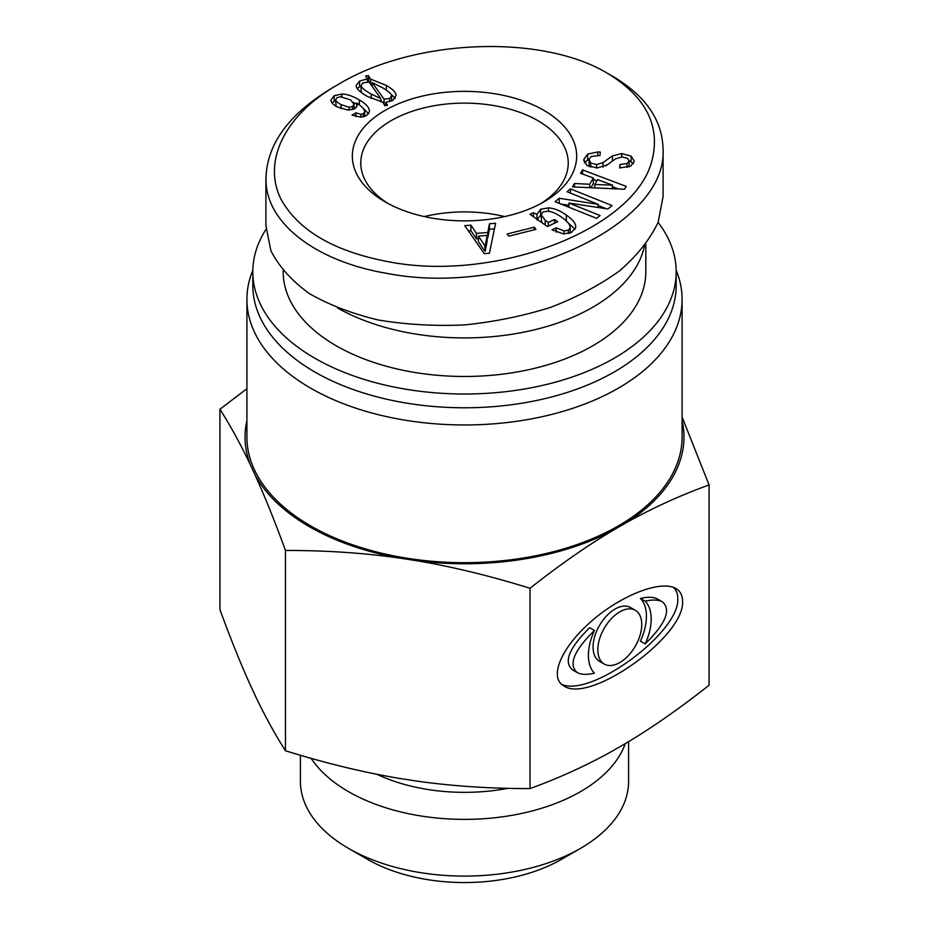 <?xml version="1.0" encoding="UTF-8"?>
<svg xmlns="http://www.w3.org/2000/svg" width="929" height="929" viewBox="0 0 929 929"><rect width="100%" height="100%" fill="white"/><g stroke="black" fill="none" stroke-linecap="round" stroke-linejoin="round"><path stroke-width="1.39" d="M645.818 244.281L645.818 271.802A181.318 104.687 180 0 1 464.5 376.477A181.318 104.687 180 0 1 283.182 271.802L283.182 270.896M424.344 216.573A103.734 59.886 180 0 1 504.656 216.573M337.506 307.952A181.318 104.687 0 0 0 524.258 332.071A181.318 104.687 0 0 0 644.447 246.104M388.287 203.625A103.734 59.886 180 0 1 360.766 162.993A103.734 59.886 180 0 1 424.808 107.671A103.734 59.886 180 0 1 537.845 120.654A103.734 59.886 180 0 1 568.234 162.993A103.734 59.886 180 0 1 540.713 203.625M335.729 99.775C335.729 100.959 337.506 102.573 341.048 104.617L349.095 107.288L352.521 106.498L354.054 104.222L350.639 99.867L340.525 96.802L337.099 97.591L335.729 99.775L336.077 106.278M354.054 104.222L354.054 109.099M355.946 112.827L360.905 114.302L363.309 113.71L364.679 111.735C364.679 109.494 362.055 106.591 356.794 103.038L357.282 105.14L354.913 108.67L348.236 110.156L337.099 106.893C332.988 104.512 330.945 102.213 330.945 99.972L334.196 95.722L341.895 94.038C346.691 94.038 352.521 96.012 359.372 99.972C366.107 103.862 369.475 107.718 369.475 111.538L366.386 115.684L360.742 117.17L351.998 115.091L355.946 112.827L355.946 116.601M361.892 107.032L368.674 113.802M353.577 102.492L356.794 104.06M332.059 102.864L335.729 100.506M356.794 103.038L356.794 106.928M364.679 111.735L364.679 116.497M384.083 99.148L389.727 98.462L391.608 95.989C391.608 94.003 388.531 91.239 382.365 87.674L372.088 82.542L384.083 99.148L384.083 104.42M372.088 82.542L372.088 86.304M380.82 100.146L382.26 102.144M384.223 104.687L385.79 104.884M391.608 95.989L391.608 101.029M361.126 85.7C361.126 87.419 364.493 90.218 371.228 94.108L380.82 98.66L369.01 81.949L362.844 82.936L361.126 85.7L361.126 91.216L361.985 92.981M380.82 98.66L380.82 101.911M357.2 88.452L361.126 85.782M370.543 79.081L386.301 85.41C392.816 89.161 396.068 92.552 396.068 95.594L392.979 100.332L385.79 102.318L387.498 105.279L384.769 105.674L382.876 102.213L367.292 96.384C359.871 92.099 356.167 88.499 356.167 85.607L359.593 81.055L367.466 78.884L365.585 76.015L368.325 75.621L370.543 79.081L370.543 84.121M385.79 102.318L385.79 105.523M390.424 93.562L395.231 98.346M370.915 84.655L372.088 84.887M368.325 75.621L368.836 81.926M367.466 81.253L368.325 81.125M367.466 78.884L367.466 81.822M607.694 73.437C646.061 96.93 660.798 126.054 651.914 160.81C634.542 229.289 496.26 282.37 389.402 261.92C334.846 251.759 298.755 230.949 281.15 199.491C262.152 162.006 284.1 114.79 338.748 84.167C414.543 38.391 541.967 33.943 607.218 73.159L607.694 73.437M543.813 110.319A112.165 64.763 0 0 0 385.187 110.319A112.165 64.763 0 0 0 385.187 201.907A112.165 64.763 0 0 0 543.813 201.907A112.165 64.763 0 0 0 543.813 110.319M535.94 229.382L508.802 236.187L507.153 233.98L534.291 227.187L535.94 229.382M600.064 215.516L596.662 218.35L555.089 201.698L559.223 198.249L598.044 204.322L567.062 191.722L570.464 188.889L612.048 205.553L607.903 208.99L568.931 203.045L600.064 215.516M593.364 178.031L580.544 173.293L582.553 169.891L626.251 186.415L624.578 189.249L572.496 186.903L574.505 183.501L589.683 184.267L593.364 178.031L593.364 183.547L590.89 187.728M588.998 159.37L590.751 163.016L596.592 164.549L603.002 162.633L612.432 155.863L621.733 153.587L631.116 156.118L634.31 161.17L630.745 166.163L619.678 167.928L619.98 164.491L627.087 163.504L629.13 161.007L627.539 158.418L622.221 156.908L615.555 158.813L607.218 164.863L597.057 168.01L586.896 165.455L583.784 159.509L587.651 154.075L597.707 151.973L600.308 152.054L599.995 155.491L591.343 156.432L588.998 159.37L589.172 166.605M583.76 160.16L583.784 160.787M629.13 161.007L629.13 166.094M570.162 232.982L570.162 228.395C570.685 225.306 567.886 221.59 561.743 217.27C556.366 213.484 551.733 211.475 547.831 211.255L543.314 211.847L541.015 214.483L545.184 220.254L548.307 222.461L554.532 219.511L557.655 221.717L547.425 226.56L529.983 214.285L533.397 212.671L536.962 214.471L540.62 209.246L548.412 207.887C554.009 208.201 560.001 210.604 566.353 215.087C573.158 219.871 576.259 224.017 575.655 227.535L571.498 232.413L563.671 233.98L552.035 229.811L556.25 227.814L564.008 230.915L568.374 230.206L570.22 227.64L570.22 233.156M541.015 214.483L541.735 222.554M536.962 219.198L536.95 214.204M575.725 226.664L575.655 227.535M487.783 232.505L489.444 223.761L495.61 223.285L489.397 253.234L484.253 253.629L464.744 225.654L470.922 225.178L476.461 233.365L487.783 232.505L487.783 238.01L489.444 229.266L494.449 228.882M485.275 245.535L487.144 235.42L487.144 240.936L485.275 251.051L484.764 245.581L485.275 251.051M487.144 235.42L478.4 236.094L478.4 241.598L484.764 251.085M478.4 236.094L484.764 245.581M489.444 223.761L489.444 229.266M476.461 233.365L476.461 238.881L478.4 238.73M487.144 238.056L487.783 238.01M470.922 225.178L470.922 230.682L476.461 238.881M468.39 230.88L470.922 230.682M556.25 227.814L556.25 232.204M564.414 219.279L575.028 229.335M536.962 219.976L541.003 214.587M533.397 212.671L533.397 216.678M554.532 219.511L554.532 223.192M548.307 222.461L548.307 226.142M629.061 166.883L629.13 166.303M619.98 164.491L619.98 167.94M629.119 160.508L633.45 163.794M605.929 165.873L606.8 165.223M584.364 162.807L589.067 158.929M594.769 184.476L612.478 185.126L597.614 179.657L594.769 184.476L594.769 187.902M612.478 185.126L612.478 188.703M612.316 185.405L612.316 188.692M589.683 184.267L589.683 187.67M574.505 183.501L574.505 186.984M582.553 169.891L582.553 174.037M593.364 179.483L596.929 180.83M612.478 186.717L618.459 188.97M568.931 203.045L568.931 207.248M570.464 188.889L570.464 193.093M598.195 205.506L606.254 208.735M598.195 204.194L598.195 207.481M598.044 204.322L598.044 207.457M559.223 198.249L559.223 203.358M560.872 204.02L568.931 205.274M534.291 227.187L534.291 229.8M663.097 148.361L663.097 196.623L658.115 222.298C649.998 239.38 637.213 255.521 619.759 270.711C599.948 285.006 576.921 297.222 550.653 307.348C523.085 316.011 494.356 321.875 464.477 324.929C434.609 326.253 405.88 324.604 378.312 319.982C352.056 313.712 329.017 304.886 309.218 293.494C291.776 280.86 278.99 266.6 270.885 250.702L265.903 225.759M338.748 84.167L333.093 87.407C289.511 113.384 267.169 143.414 266.031 177.52C264.254 222.263 315.546 261.455 387.056 273.405C511.02 297.628 668.671 226.188 663.027 148.361C662.11 119.957 645.643 96.117 613.639 76.84L607.218 73.159M635.32 610.295L630.559 607.531A31.052 17.93 120 0 0 599.495 625.461A31.052 17.93 120 0 0 599.507 661.32L604.268 664.072A31.052 17.93 120 0 0 628.201 655.758A31.052 17.93 120 0 0 641.753 624.509A31.052 17.93 120 0 0 635.32 610.295A31.052 17.93 120 0 0 604.268 628.213A31.052 17.93 120 0 0 604.268 664.072M645.156 643.913L640.383 641.149A44.395 25.629 -60 0 0 640.383 598.427L645.156 601.179A44.395 25.629 -60 0 1 645.156 643.913C665.675 623.673 671.423 609.645 662.423 601.841C658.522 599.669 652.762 599.449 645.156 601.179M662.423 601.841L657.651 599.089C653.749 596.917 648.001 596.697 640.383 598.427M594.444 630.454L589.671 627.702C569.152 647.943 563.404 661.959 572.403 669.774L577.176 672.526C581.078 674.698 586.826 674.918 594.444 673.188A44.395 25.629 -60 0 1 594.444 630.454C573.925 650.695 568.176 664.711 577.176 672.526M673.316 587.372C676.254 589.973 677.74 593.585 677.764 598.206C680.725 631.674 590.763 698.26 561.511 684.243M682.536 600.958C685.637 635.959 589.381 704.658 563.682 685.788C548.458 677.299 561.604 646.909 591.738 620.967C621.64 594.897 661.111 579.708 675.906 588.568C680.283 591.158 682.49 595.28 682.536 600.958M530.029 588.289C490.28 575.922 452.435 566.725 416.506 560.698A219.465 126.704 0 0 0 613.14 530.285C586.838 545.938 559.13 565.273 530.029 588.289L530.029 788.593C559.13 778.003 586.838 765.357 613.14 750.632L625.96 743.235C652.263 727.57 679.97 708.235 709.071 685.219L709.071 484.926C679.97 495.505 652.263 508.163 625.96 522.876A219.465 126.704 0 0 0 682.083 420.535M613.14 530.285L625.96 522.876M246.917 420.535A219.465 126.704 0 0 0 250.354 464.767C240.727 444.492 230.589 425.993 219.929 409.248L219.929 609.552C230.589 638.722 240.727 663.91 250.354 685.126L255.045 695.24C264.672 715.516 274.81 734.015 285.47 750.76C325.22 763.115 363.053 772.313 398.994 778.339L416.506 781.057C452.435 786.143 490.28 788.651 530.029 788.593M219.929 409.248L246.917 388.694M348.468 848.351L367.559 859.371A137.097 79.151 0 0 0 561.441 859.371L580.532 848.351A164.085 94.735 180 0 1 348.468 848.351A164.085 94.735 180 0 1 300.415 781.359L300.415 755.254M628.585 741.656L628.585 781.359A164.085 94.735 180 0 1 580.532 848.351M625.252 743.641A164.085 94.735 180 0 1 580.52 791.636A164.085 94.735 180 0 1 348.48 791.636A164.085 94.735 180 0 1 311.145 758.354M507.873 788.326A138.316 79.848 180 0 1 376.884 774.287M285.47 550.456C274.81 521.285 264.672 496.098 255.045 474.882A219.465 126.704 0 0 0 398.994 557.992C363.053 552.894 325.22 550.386 285.47 550.456L285.47 750.76M250.354 464.767L255.045 474.882M398.994 557.992L416.506 560.698M682.083 417.04L709.071 484.926M252.839 270.234A217.583 125.624 0 0 0 246.917 299.347L246.917 437.06A217.583 125.624 0 0 0 464.5 562.684A217.583 125.624 0 0 0 682.083 437.06L682.083 299.347A217.583 125.624 0 0 0 676.161 270.234M246.917 299.347A217.583 125.624 0 0 0 464.5 424.959A217.583 125.624 0 0 0 682.083 299.347M266.008 229.335A211.684 122.21 0 0 0 252.816 271.802L252.816 285.575A211.684 122.21 0 0 0 464.5 407.785A211.684 122.21 0 0 0 676.184 285.575L676.184 271.802A211.684 122.21 0 0 0 658.092 222.356M252.816 271.802A211.684 122.21 0 0 0 464.5 394.012A211.684 122.21 0 0 0 676.184 271.802M341.048 104.617L341.048 108.774M349.095 107.288L349.095 110.133M352.521 106.498L352.521 109.645M359.372 99.972L359.372 104.884M341.895 94.038L341.895 96.86M334.196 95.722L334.196 101.226M363.309 113.71L363.309 116.891M360.905 114.302L360.905 117.17M389.727 98.462L389.727 101.691M371.228 94.108L371.228 98.486M359.593 81.055L359.593 86.56M386.301 85.41L386.301 90.125M566.353 215.087L566.353 220.591M548.412 207.887L548.412 211.301M540.62 209.246L540.62 214.75M545.184 220.254L545.184 224.981M568.374 230.206L568.374 233.539M564.008 230.915L564.008 234.003M627.087 163.504L627.087 167.452M631.116 156.118L631.116 161.634M621.733 153.587L621.733 156.896M612.432 155.863L612.432 160.81M603.002 162.633L603.002 167.266M596.592 164.549L596.592 167.986M590.751 163.016L590.751 167.127M597.707 151.973L597.707 155.422M587.651 154.075L587.651 159.591M265.903 225.782L265.903 177.52"/></g></svg>
